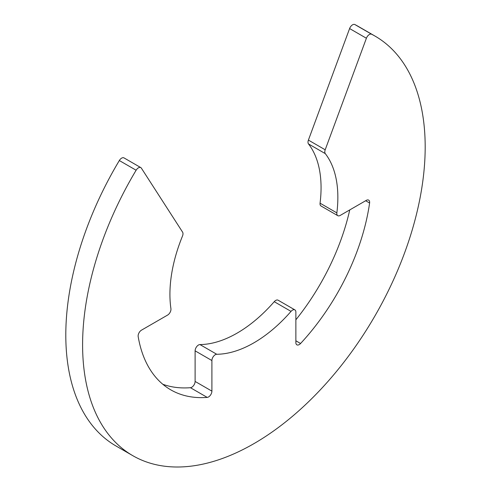 <?xml version="1.0" encoding="UTF-8"?>
<svg xmlns="http://www.w3.org/2000/svg" width="491" height="491" viewBox="0 0 491 491"><rect width="100%" height="100%" fill="white"/><g stroke="black" fill="none" stroke-linecap="round" stroke-linejoin="round"><path stroke-width="0.74" d="M136.124 170.23A242.247 139.861 120 0 0 132.766 455.66A242.247 139.861 120 0 0 375.014 315.799A242.247 139.861 120 0 0 375.007 36.076A242.247 139.861 120 0 0 371.656 34.247A4.75 2.743 120 0 0 366.396 38.249L325.195 149.792A4.75 2.743 120 0 0 325.288 153.622A118.748 68.562 -60 0 1 336.857 212.885A4.75 2.743 120 0 0 337.802 215.678A4.75 2.743 120 0 0 340.177 215.445L366.292 200.365A4.75 2.743 -60 0 1 368.667 200.132A4.75 2.743 -60 0 1 369.6 203.016A166.246 95.984 -60 0 1 300.566 343.504A4.75 2.743 -60 0 1 296.859 344.823A4.75 2.743 -60 0 1 295.87 342.65L295.87 312.067A4.75 2.743 120 0 0 294.888 309.889A4.75 2.743 120 0 0 291.028 311.386A118.748 68.562 -60 0 1 216.752 354.269A4.75 2.743 120 0 0 211.903 360.541L211.903 391.131A4.75 2.743 -60 0 1 207.214 397.397A166.246 95.984 -60 0 1 170.764 389.842A166.246 95.984 -60 0 1 138.18 336.623A4.75 2.743 -60 0 1 141.488 330.155L167.603 315.075A4.75 2.743 120 0 0 170.923 308.686A118.748 68.562 -60 0 1 182.486 236.073A4.75 2.743 120 0 0 182.584 232.126L141.383 168.161A4.75 2.743 120 0 0 140.807 167.603A4.75 2.743 120 0 0 136.124 170.23L119.325 160.539A242.247 139.861 120 0 0 115.974 445.963L132.766 455.66M375.007 36.076L358.215 26.379A242.247 139.861 120 0 0 354.864 24.55L371.656 34.247M366.396 38.249L349.604 28.558L308.403 140.095L325.195 149.792M325.288 153.622L308.495 143.931A118.748 68.562 -60 0 1 320.064 203.188L336.857 212.885M349.752 209.915A166.246 95.984 -60 0 1 295.87 319.794M291.028 311.386L274.236 301.689A118.748 68.562 -60 0 1 199.954 344.572L216.752 354.269M211.903 360.541L195.111 350.844L195.111 381.433L211.903 391.131M207.214 397.397L190.422 387.7A166.246 95.984 -60 0 1 162.797 384.257M119.325 160.539A4.75 2.743 -60 0 1 124.014 157.906L140.807 167.603M190.422 387.7A4.75 2.743 120 0 0 195.111 381.433M195.111 350.844A4.75 2.743 -60 0 1 199.954 344.572M274.236 301.689A4.75 2.743 -60 0 1 278.096 300.197L294.888 309.889M337.802 215.678L321.004 205.981A4.75 2.743 -60 0 1 320.064 203.188M308.495 143.931A4.75 2.743 -60 0 1 308.403 140.095M349.604 28.558A4.75 2.743 -60 0 1 354.864 24.55M369.6 203.016L365.648 200.739M295.87 340.791L300.566 343.504"/></g></svg>

